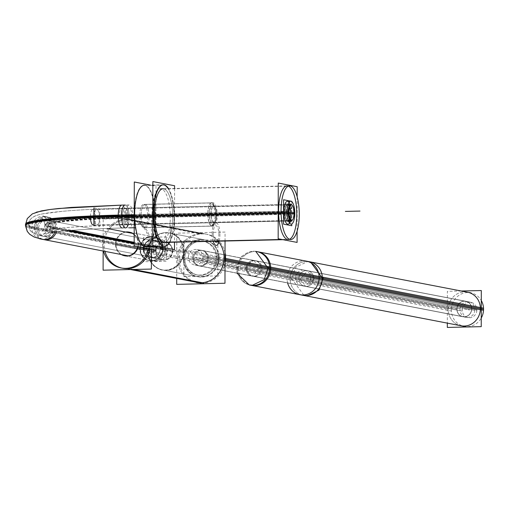 <?xml version="1.0" encoding="UTF-8"?>
<svg xmlns="http://www.w3.org/2000/svg" width="509" height="509" viewBox="0 0 509 509"><rect width="100%" height="100%" fill="white"/><g stroke="black" fill="none" stroke-linecap="round" stroke-linejoin="round"><path stroke-width="0.38" stroke-dasharray="2.54 1.91" d="M200.845 282.826A24.667 23.153 -79.1 0 1 177.679 258.75A24.667 23.153 -79.1 0 1 200.928 233.606A24.667 23.153 -79.1 0 1 218.024 241.19A24.667 23.153 -79.1 0 0 205.553 233.994A24.667 23.153 -79.1 0 0 200.928 233.606A24.667 23.153 -79.1 0 0 177.8 256.281A24.667 23.153 -79.1 0 0 196.219 282.438M183.253 258.623A18.75 17.592 -79.1 0 0 197.339 276.622A18.75 17.592 -79.1 0 0 218.526 257.808A18.75 17.592 -79.1 0 0 204.433 239.809A18.75 17.592 -79.1 0 0 183.253 258.623A18.75 17.592 -79.1 0 0 200.851 276.915A18.75 17.592 -79.1 0 0 218.526 257.808A18.75 17.592 -79.1 0 0 200.921 239.51A18.75 17.592 -79.1 0 0 183.253 258.623L148.456 251.917A18.75 17.592 -79.1 0 0 162.549 269.916A18.75 17.592 -79.1 0 0 183.73 251.102A18.75 17.592 -79.1 0 0 169.643 233.103A18.75 17.592 -79.1 0 0 148.456 251.917A18.75 17.592 -79.1 0 0 166.061 270.209A18.75 17.592 -79.1 0 0 183.73 251.102L172.519 250.943A8.882 8.335 -79.1 0 0 165.845 242.418A8.882 8.335 -79.1 0 0 155.811 251.331A8.882 8.335 -79.1 0 0 162.479 259.857A8.882 8.335 -79.1 0 0 172.519 250.943A8.882 8.335 -79.1 0 0 164.178 242.278A8.882 8.335 -79.1 0 0 155.811 251.331A8.882 8.335 -79.1 0 0 164.146 259.997A8.882 8.335 -79.1 0 0 172.519 250.943L160.348 248.596A8.882 8.335 -79.1 0 0 153.673 240.07A8.882 8.335 -79.1 0 0 143.64 248.984A8.882 8.335 -79.1 0 0 150.314 257.509A8.882 8.335 -79.1 0 0 160.348 248.596A8.882 8.335 -79.1 0 0 152.006 239.93A8.882 8.335 -79.1 0 0 143.64 248.984L140.051 248.933A12.038 11.3 -79.1 0 0 149.099 260.493A12.038 11.3 -79.1 0 0 162.702 248.411A12.038 11.3 -79.1 0 0 153.654 236.85A12.038 11.3 -79.1 0 0 140.051 248.933A12.038 11.3 -79.1 0 0 151.351 260.678A12.038 11.3 -79.1 0 0 162.702 248.411A12.038 11.3 -79.1 0 0 151.396 236.66A12.038 11.3 -79.1 0 0 140.051 248.933L115.963 244.288A12.038 11.3 -79.1 0 0 121.683 254.608A12.038 11.3 -79.1 0 1 115.963 244.288A12.038 11.3 -79.1 0 1 126.016 232.129A12.038 11.3 -79.1 0 0 115.963 244.288M127.333 219.417A24.667 23.153 -79.1 0 0 109.728 228.376A24.667 23.153 -79.1 0 1 127.333 219.417A24.667 23.153 -79.1 0 1 131.958 219.805A24.667 23.153 -79.1 0 1 149.92 248.907A24.667 23.153 -79.1 0 0 127.333 219.417L200.928 233.606M109.314 228.91A24.667 23.153 -79.1 0 0 104.981 251.389A24.667 23.153 -79.1 0 1 109.314 228.91M121.886 268.097A24.667 23.153 -79.1 0 0 122.618 268.249L121.148 267.969M138.613 243.766A12.038 11.3 -79.1 0 1 138.276 246.661A12.038 11.3 -79.1 0 0 138.613 243.766A12.038 11.3 -79.1 0 0 134.198 234.344A12.038 11.3 -79.1 0 1 138.613 243.766L162.702 248.411L160.348 248.596A8.882 8.335 -79.1 0 1 151.975 257.649A8.882 8.335 -79.1 0 1 143.64 248.984L155.811 251.331L148.456 251.917A18.75 17.592 -79.1 0 1 166.125 232.804A18.75 17.592 -79.1 0 1 183.73 251.102L218.526 257.808M153.654 236.85L129.566 232.206A12.038 11.3 -79.1 0 0 129.324 232.168M124.769 255.798A12.038 11.3 -79.1 0 0 125.01 255.849L149.099 260.493M290.664 201.22L287.42 201.297A11.446 3.875 -91.3 0 1 291.562 213.487A11.446 3.875 -91.3 0 1 290.989 219.309A11.446 3.875 -91.3 0 0 291.562 213.487L129.21 217.235A11.446 3.875 -91.3 0 1 128.185 224.711M289.545 223.088A11.446 3.875 -91.3 0 1 287.948 224.183L291.193 224.106M288.603 220.715A8.29 2.806 -91.3 0 1 284.868 212.196A8.29 2.806 -91.3 0 1 287.49 204.453A8.29 2.806 -91.3 0 1 290.493 213.284A8.29 2.806 -91.3 0 1 287.871 221.027A8.29 2.806 -91.3 0 1 284.868 212.196A8.29 2.806 -91.3 0 1 288.018 204.586M165.59 249.086A11.446 10.74 100.9 0 1 152.655 260.576A11.446 10.74 100.9 0 1 144.053 249.582A11.446 10.74 100.9 0 1 156.988 238.097A11.446 10.74 100.9 0 1 165.59 249.086A11.446 10.74 100.9 0 1 154.8 260.754A11.446 10.74 100.9 0 1 144.053 249.582A11.446 10.74 100.9 0 1 154.838 237.919A11.446 10.74 100.9 0 1 165.59 249.086L134.185 243.035M147.025 249.518A8.29 7.781 -79.1 0 0 153.254 257.471A8.29 7.781 -79.1 0 0 162.619 249.156A8.29 7.781 -79.1 0 0 156.39 241.196A8.29 7.781 -79.1 0 0 147.025 249.518A8.29 7.781 -79.1 0 0 154.806 257.605A8.29 7.781 -79.1 0 0 162.619 249.156A8.29 7.781 -79.1 0 0 154.831 241.069A8.29 7.781 -79.1 0 0 147.025 249.518L37.023 228.312A8.29 7.781 -79.1 0 0 44.805 236.405A8.29 7.781 -79.1 0 0 52.618 227.956A8.29 7.781 -79.1 0 0 44.837 219.863A8.29 7.781 -79.1 0 0 37.023 228.312A8.29 7.781 -79.1 0 0 43.252 236.271A8.29 7.781 -79.1 0 0 52.618 227.956L162.619 249.156M145.809 246.808A30.782 10.415 88.7 0 0 155.538 216.917A30.782 10.415 88.7 0 0 145.154 185.314A30.782 10.415 -91.3 0 0 144.391 185.251M145.37 227.669A11.643 3.938 88.7 0 0 149.048 216.363A11.643 3.938 88.7 0 0 145.122 204.414A11.643 3.938 -91.3 0 0 141.152 215.269A11.643 3.938 -91.3 0 0 145.084 227.644L211.916 226.104A11.643 3.938 88.7 0 0 212.202 226.13L145.37 227.669A11.643 3.938 88.7 0 1 145.084 227.644A11.643 3.938 -91.3 0 1 141.158 215.695A11.643 3.938 -91.3 0 1 144.836 204.389A11.643 3.938 -91.3 0 1 145.122 204.414L211.954 202.875L213.844 206.177L287.693 204.472A8.29 2.806 -91.3 0 0 287.49 204.453A8.29 2.806 -91.3 0 0 284.875 212.501A8.29 2.806 -91.3 0 0 287.668 221.008A8.29 2.806 88.7 0 0 287.871 221.027A8.29 2.806 88.7 0 0 290.493 212.978A8.29 2.806 88.7 0 0 287.693 204.472A8.29 2.806 -91.3 0 0 284.868 212.196A8.29 2.806 -91.3 0 0 287.668 221.008A8.29 2.806 88.7 0 0 290.493 213.284A8.29 2.806 88.7 0 0 287.693 204.472M163.325 184.818L162.956 184.824A30.782 10.415 -91.3 0 1 163.141 184.824M169.389 242.316A30.782 10.415 88.7 0 0 174.078 215.358A30.782 10.415 88.7 0 0 168.148 188.654A30.782 10.415 88.7 0 1 174.078 215.358A30.782 10.415 88.7 0 1 169.389 242.316M163.045 188.769A26.837 9.079 -91.3 0 1 163.713 188.826A26.837 9.079 88.7 0 1 172.761 216.376A26.837 9.079 88.7 0 1 164.286 242.43M289.545 185.849L287.063 185.906A26.837 9.079 -91.3 0 1 287.725 185.963L163.713 188.826A26.837 9.079 88.7 0 1 172.767 217.356A26.837 9.079 88.7 0 1 163.618 242.373L161.143 242.43L163.618 242.373M290.779 239.51L288.298 239.567A26.837 9.079 88.7 0 0 289.532 239.287A26.837 9.079 88.7 0 1 287.636 239.516L282.673 239.631M288.31 186.129A26.837 9.079 88.7 0 0 287.725 185.963A26.837 9.079 88.7 0 1 288.31 186.129M287.668 221.008L213.818 222.713A8.29 2.806 88.7 0 0 216.643 214.983A8.29 2.806 88.7 0 0 213.844 206.177A8.29 2.806 -91.3 0 0 211.025 213.901A8.29 2.806 -91.3 0 0 213.818 222.713A8.29 2.806 -91.3 0 1 211.025 214.206A8.29 2.806 -91.3 0 1 213.64 206.158A8.29 2.806 -91.3 0 1 213.844 206.177A8.29 2.806 88.7 0 1 215.358 207.767L214.079 205.108A11.643 3.938 88.7 0 0 211.954 202.875A11.643 3.938 -91.3 0 0 211.668 202.849A11.643 3.938 -91.3 0 0 207.99 214.149A11.643 3.938 -91.3 0 0 211.916 226.104L213.818 222.713A8.29 2.806 88.7 0 0 214.022 222.732A8.29 2.806 88.7 0 0 215.663 221.046A8.29 2.806 88.7 0 0 215.358 207.767M212.202 226.13A11.643 3.938 88.7 0 0 214.505 223.756A11.643 3.938 88.7 0 0 214.079 205.108M216.968 257.847A17.09 16.04 100.9 0 1 197.651 275A17.09 16.04 100.9 0 1 184.805 258.585A17.09 16.04 100.9 0 1 204.122 241.431A17.09 16.04 100.9 0 1 216.968 257.847A17.09 16.04 100.9 0 1 200.858 275.267A17.09 16.04 100.9 0 1 184.805 258.585A17.09 16.04 100.9 0 1 200.915 241.164A17.09 16.04 100.9 0 1 216.968 257.847L225.519 259.495M208.194 258.044A7.769 7.291 100.9 0 1 199.413 265.844A7.769 7.291 100.9 0 1 193.579 258.381A7.769 7.291 100.9 0 1 202.359 250.587A7.769 7.291 100.9 0 1 208.194 258.044A7.769 7.291 100.9 0 1 200.87 265.965A7.769 7.291 100.9 0 1 193.579 258.381A7.769 7.291 100.9 0 1 200.902 250.466A7.769 7.291 100.9 0 1 208.194 258.044L471.62 308.823A7.769 7.291 100.9 0 1 462.84 316.617A7.769 7.291 100.9 0 1 456.999 309.16A7.769 7.291 100.9 0 1 465.78 301.36A7.769 7.291 100.9 0 1 471.62 308.823A7.769 7.291 100.9 0 1 464.297 316.738A7.769 7.291 100.9 0 1 456.999 309.16A7.769 7.291 100.9 0 1 464.323 301.239A7.769 7.291 100.9 0 1 471.62 308.823M461.071 325.773A17.09 16.04 100.9 0 1 448.232 309.357A17.09 16.04 100.9 0 1 467.542 292.204M456.885 309.16A7.896 7.406 100.9 0 1 465.805 301.239A7.896 7.406 100.9 0 1 471.735 308.817A7.896 7.406 100.9 0 1 462.815 316.738A7.896 7.406 100.9 0 1 456.885 309.16A7.896 7.406 100.9 0 1 464.323 301.112A7.896 7.406 100.9 0 1 471.735 308.817A7.896 7.406 100.9 0 1 464.297 316.865A7.896 7.406 100.9 0 1 456.885 309.16A7.896 7.406 100.9 0 1 464.323 301.112A7.896 7.406 100.9 0 1 471.735 308.817A7.896 7.406 100.9 0 1 464.297 316.865A7.896 7.406 100.9 0 1 456.885 309.16A7.896 7.406 100.9 0 1 464.323 301.112A7.896 7.406 100.9 0 1 471.735 308.817A7.896 7.406 100.9 0 1 464.297 316.865A7.896 7.406 100.9 0 1 456.885 309.16L298.828 278.697A7.896 7.406 100.9 0 1 306.272 270.648A7.896 7.406 100.9 0 1 313.684 278.353A7.896 7.406 100.9 0 1 306.24 286.402A7.896 7.406 100.9 0 1 298.828 278.697A7.896 7.406 100.9 0 1 306.272 270.648A7.896 7.406 100.9 0 1 313.684 278.353L471.735 308.817L313.684 278.353A7.896 7.406 100.9 0 1 306.24 286.402A7.896 7.406 100.9 0 1 298.828 278.697L456.885 309.16M208.315 258.044A7.896 7.406 -79.1 0 0 202.378 250.466A7.896 7.406 -79.1 0 0 193.458 258.387A7.896 7.406 -79.1 0 0 199.394 265.965A7.896 7.406 -79.1 0 0 208.315 258.044A7.896 7.406 -79.1 0 0 200.902 250.339A7.896 7.406 -79.1 0 0 193.458 258.387L246.146 268.542A7.896 7.406 100.9 0 1 253.584 260.493A7.896 7.406 100.9 0 1 260.996 268.198A7.896 7.406 100.9 0 1 253.558 276.247A7.896 7.406 100.9 0 1 246.146 268.542L298.828 278.697A7.896 7.406 100.9 0 1 306.272 270.648A7.896 7.406 100.9 0 1 313.684 278.353A7.896 7.406 100.9 0 1 306.24 286.402A7.896 7.406 100.9 0 1 298.828 278.697A7.896 7.406 100.9 0 1 307.748 270.775A7.896 7.406 100.9 0 1 313.684 278.353A7.896 7.406 100.9 0 1 304.764 286.274A7.896 7.406 100.9 0 1 298.828 278.697L246.146 268.542A7.896 7.406 100.9 0 1 253.584 260.493A7.896 7.406 100.9 0 1 260.996 268.198L313.684 278.353L260.996 268.198A7.896 7.406 100.9 0 1 253.558 276.247A7.896 7.406 100.9 0 1 246.146 268.542A7.896 7.406 100.9 0 1 253.584 260.493A7.896 7.406 100.9 0 1 260.996 268.198A7.896 7.406 100.9 0 1 253.558 276.247A7.896 7.406 100.9 0 1 246.146 268.542A7.896 7.406 100.9 0 1 255.066 260.621A7.896 7.406 100.9 0 1 260.996 268.198A7.896 7.406 100.9 0 1 252.076 276.12A7.896 7.406 100.9 0 1 246.146 268.542L193.458 258.387A7.896 7.406 -79.1 0 0 200.87 266.092A7.896 7.406 -79.1 0 0 208.315 258.044L260.996 268.198L208.315 258.044A7.896 7.406 -79.1 0 0 200.902 250.339A7.896 7.406 -79.1 0 0 193.458 258.387A7.896 7.406 -79.1 0 0 200.87 266.092A7.896 7.406 -79.1 0 0 208.315 258.044A7.896 7.406 -79.1 0 0 200.902 250.339A7.896 7.406 -79.1 0 0 193.458 258.387A7.896 7.406 -79.1 0 0 200.87 266.092A7.896 7.406 -79.1 0 0 208.315 258.044M94.229 216.637A7.769 2.628 88.7 0 0 97.041 224.908A7.769 2.628 88.7 0 0 99.497 217.648A7.769 2.628 88.7 0 0 96.685 209.377A7.769 2.628 88.7 0 0 94.229 216.637A7.769 2.628 88.7 0 0 96.85 224.895A7.769 2.628 88.7 0 0 99.497 217.648A7.769 2.628 88.7 0 0 96.875 209.39A7.769 2.628 88.7 0 0 94.229 216.637L285.046 212.234A7.769 2.628 -91.3 0 1 287.502 204.974A7.769 2.628 -91.3 0 1 289.468 207.354M289.71 218.037A7.769 2.628 -91.3 0 1 287.859 220.505A7.769 2.628 -91.3 0 1 285.046 212.234A7.769 2.628 -91.3 0 1 289.01 206.279M225.048 241.031L225.067 232.066L176.795 233.179L176.718 278.678M133.485 269.477L127.231 268.268M203.772 283.023A24.667 23.153 100.9 0 1 197.689 282.718A24.667 23.153 100.9 0 1 179.359 255.798A24.667 23.153 100.9 0 1 203.861 233.905L127.314 219.15A24.667 23.153 100.9 0 0 107.991 228.439M103.512 251.102A24.667 23.153 100.9 0 1 107.844 228.624M225.029 252.674A24.667 23.153 100.9 0 0 207.029 234.28A24.667 23.153 100.9 0 0 200.947 233.975L124.4 219.22A24.667 23.153 100.9 0 1 130.482 219.525A24.667 23.153 100.9 0 1 148.443 248.627M225.01 263.274A24.667 23.153 100.9 0 1 200.858 283.093M130.571 269.547L124.317 268.338M151.408 249.194L151.466 217.877L103.2 218.991L103.142 251.032M121.206 254.513A12.038 11.3 100.9 0 1 115.505 243.442L140.554 248.271A12.038 11.3 100.9 0 0 149.576 260.583A12.038 11.3 100.9 0 0 163.16 247.749L138.111 242.92A12.038 11.3 100.9 0 1 137.793 246.572M160.157 248.074L162.855 247.628A12.273 11.522 100.9 0 1 151.307 260.907A12.273 11.522 100.9 0 1 139.803 248.157L143.926 248.443A8.64 8.112 100.9 0 0 152.026 257.42A8.64 8.112 100.9 0 0 160.157 248.074M162.727 259.902A8.882 8.335 100.9 0 0 172.742 250.434L160.087 247.998A8.882 8.335 100.9 0 1 150.066 257.465A8.882 8.335 100.9 0 1 143.411 248.379L156.072 250.822A8.882 8.335 100.9 0 0 162.727 259.902L150.066 257.465M166.087 242.462A8.882 8.335 100.9 0 0 156.066 251.93L143.411 249.493A8.882 8.335 100.9 0 1 153.432 240.025A8.882 8.335 100.9 0 1 160.087 249.105L172.742 251.548A8.882 8.335 100.9 0 0 166.087 242.462L153.432 240.025M143.92 249.531L139.803 249.696A12.273 11.522 100.9 0 1 151.351 236.418A12.273 11.522 100.9 0 1 162.848 249.168L160.15 249.156A8.64 8.112 100.9 0 0 152.051 240.178A8.64 8.112 100.9 0 0 143.92 249.531M134.198 234.655A12.038 11.3 100.9 0 1 138.104 244.428L163.16 249.257A12.038 11.3 100.9 0 0 154.132 236.946A12.038 11.3 100.9 0 0 140.554 249.779L115.498 244.95A12.038 11.3 100.9 0 1 125.532 232.034M172.233 251.484L183.965 252.299A18.986 17.815 -79.1 0 0 166.176 232.581A18.986 17.815 -79.1 0 0 148.316 253.119L156.002 251.853A8.64 8.112 -79.1 0 1 164.133 242.507A8.64 8.112 -79.1 0 1 172.233 251.484M205.133 239.943A18.75 17.592 100.9 0 0 183.978 259.927L147.795 252.954A18.75 17.592 100.9 0 1 168.943 232.969A18.75 17.592 100.9 0 1 182.998 252.146L219.182 259.119A18.75 17.592 100.9 0 0 205.133 239.943L168.943 232.969M198.033 276.756A18.75 17.592 100.9 0 0 219.188 256.771L183.005 249.792A18.75 17.592 100.9 0 1 161.849 269.783A18.75 17.592 100.9 0 1 147.801 250.606L183.984 257.579A18.75 17.592 100.9 0 0 198.033 276.756L161.849 269.783M156.002 250.772L148.316 250.74A18.986 17.815 -79.1 0 0 166.106 270.457A18.986 17.815 -79.1 0 0 183.965 249.919L172.233 250.396A8.64 8.112 -79.1 0 1 164.102 259.749A8.64 8.112 -79.1 0 1 156.002 250.772M287.057 211.184L134.293 214.709M294.8 212.679L125.952 216.573A11.446 3.875 88.7 0 1 122.345 228L125.589 227.93C91.785 228.764 67.143 230.24 51.676 232.365L43.068 234.07C44.55 234.776 46.306 231.76 48.342 225.016C46.561 218.736 44.817 215.714 43.1 215.943L46.453 218.915L48.317 225.71A122.376 8.424 0.1 0 1 132.836 217.884A11.446 3.531 88.8 0 0 129.063 204.955A11.446 3.531 88.8 0 0 125.768 216.376M291.835 201.717L291.791 223.954M294.8 214.143L125.952 218.043A11.446 3.875 88.7 0 0 121.816 205.121M287.057 212.654L134.312 216.179M48.317 225.71A122.376 8.424 0.1 0 0 56.925 228.872A11.446 10.613 -80 0 0 48.285 217.133A11.446 10.613 -80 0 0 35.687 229.413A145.218 9.995 0.1 0 1 25.475 225.761M36.425 212.158L32.506 213.774L27.276 218.596L25.475 224.195A145.218 9.995 0.1 0 0 35.694 227.943A11.446 10.613 -80 0 0 44.328 239.682L41.019 239.039M56.397 231.76A11.446 10.613 -80 0 0 56.925 227.402A122.376 8.424 0.1 0 1 48.323 224.316A122.376 8.424 0.1 0 1 132.836 216.42A11.446 3.531 88.8 0 1 129.642 227.835M125.774 214.913A11.446 3.531 88.8 0 0 129.54 227.841C93.872 228.636 67.92 230.144 51.695 232.365L43.068 234.07C44.907 234.394 46.663 231.143 48.323 224.316M39.225 238.632A11.446 10.74 -79.1 0 1 31.876 227.224L146.274 249.27A11.446 10.74 -79.1 0 0 154.851 260.996A11.446 10.74 -79.1 0 0 167.766 248.78L134.185 242.303M40.453 238.95A11.446 10.74 -79.1 0 0 53.369 226.728L71.992 230.316M134.185 243.773L167.766 250.243A11.446 10.74 -79.1 0 0 159.183 238.524A11.446 10.74 -79.1 0 0 146.274 250.74L31.876 228.694A11.446 10.74 -79.1 0 1 44.786 216.471A11.446 10.74 -79.1 0 1 53.362 228.197L66.603 230.749M143.379 237.448L143.341 261.753L166.258 261.225L166.303 236.92L143.379 237.448M44.188 219.57A8.29 7.781 -79.1 0 1 50.385 228.261L164.782 250.313A8.29 7.781 -79.1 0 0 158.585 241.622A8.29 7.781 -79.1 0 0 149.252 250.67L34.854 228.624A8.29 7.781 -79.1 0 1 44.188 219.57L158.585 241.622M290.474 212.31A8.29 2.806 -91.3 0 1 290.493 213.284L128.134 217.025A125.507 8.64 -179.9 0 0 52.618 227.956A8.29 7.781 -79.1 0 0 46.389 219.996L41.846 218.838C42.794 218.157 43.901 220.442 45.155 225.691A125.538 8.64 0.1 0 0 53.979 228.942A8.29 7.686 -80 0 0 47.738 220.244A8.29 7.686 -80 0 0 38.633 229.336A142.049 9.779 0.1 0 1 28.644 225.773A142.049 9.779 0.1 0 1 126.747 216.586A8.29 2.558 88.8 0 1 129.133 208.111C101.921 208.69 79.633 209.759 62.263 211.318L42.292 213.939C32.455 215.835 27.9 219.78 28.644 225.773M45.155 225.691A125.538 8.64 0.1 0 1 131.856 217.68A8.29 2.558 88.8 0 0 129.133 208.111M291.873 205.044A8.29 2.806 88.7 0 1 293.725 213.939L124.877 217.833A8.29 2.806 88.7 0 0 121.886 208.276A8.29 2.806 88.7 0 0 119.278 216.758L288.126 212.857M288.132 211.388L119.284 215.288A8.29 2.806 88.7 0 0 122.268 224.844A8.29 2.806 88.7 0 0 124.883 216.363L293.731 212.469A8.29 2.806 88.7 0 1 292.223 220.232M44.875 236.57C29.866 233.243 29.013 230.723 28.644 224.189A142.049 9.779 0.1 0 0 38.633 227.867A8.29 7.686 -80 0 0 44.875 236.57A8.29 7.686 -80 0 0 53.986 227.478A125.538 8.64 0.1 0 1 45.155 224.329A125.538 8.64 0.1 0 1 131.856 216.21A8.29 2.558 88.8 0 1 129.477 224.685C101.03 225.296 78.303 226.422 61.296 228.064C41.795 230.163 43.914 230.787 41.821 231.169C50.766 228.242 78.666 226.111 125.519 224.774A8.29 2.806 88.7 0 0 128.134 217.025A8.29 2.806 88.7 0 0 125.341 208.219A8.29 2.806 88.7 0 0 122.516 215.943A8.29 2.806 88.7 0 0 125.309 224.755A8.29 2.806 88.7 0 0 128.134 217.025A8.29 2.806 88.7 0 0 125.138 208.2A8.29 2.806 88.7 0 0 122.516 215.943A142.081 9.779 -179.9 0 0 37.023 228.312A8.29 7.781 -79.1 0 1 46.389 219.996L156.39 241.196M28.644 224.189A142.049 9.779 0.1 0 1 126.747 215.122A8.29 2.558 88.8 0 0 129.477 224.685M41.051 235.845A8.29 7.781 -79.1 0 1 34.854 227.154L149.252 249.206A8.29 7.781 -79.1 0 0 155.449 257.898A8.29 7.781 -79.1 0 0 164.789 248.844L50.391 226.798A8.29 7.781 -79.1 0 1 41.051 235.845L155.449 257.898M155.919 246.572L156.021 186.186L150.467 185.111M164.744 185.066L145.44 185.511A30.782 10.415 88.7 0 0 144.022 185.263A30.782 10.415 88.7 0 0 134.312 216.115A30.782 10.415 88.7 0 0 145.332 246.814M163.332 246.114L156.982 246.261M169.758 242.303A30.782 10.415 88.7 0 0 174.453 215.352A30.782 10.415 88.7 0 0 168.524 188.642M163.434 184.812L144.13 185.257A30.782 10.415 88.7 0 1 155.15 215.956A30.782 10.415 88.7 0 1 145.44 246.814A30.782 10.415 88.7 0 1 144.022 246.56M174.587 188.502L174.492 242.195M290.779 186.071L161.805 189.049A26.837 9.079 88.7 0 0 160.57 188.826A26.837 9.079 88.7 0 0 152.102 215.727A26.837 9.079 88.7 0 0 161.709 242.488L164.191 242.43M290.684 239.516L282.998 239.688M289.545 239.294L281.852 239.472M163.052 242.214L160.57 242.271A26.837 9.079 88.7 0 0 161.805 242.488A26.837 9.079 88.7 0 0 170.267 215.587A26.837 9.079 88.7 0 0 160.659 188.826L289.634 185.849M297.173 196.868L297.116 231.188M212.164 206.19L288.966 204.421A8.29 2.806 88.7 0 1 289.347 204.484L212.546 206.26A8.29 2.806 88.7 0 0 212.164 206.19A8.29 2.806 88.7 0 0 209.549 214.499A8.29 2.806 88.7 0 0 212.52 222.764L289.322 220.989A8.29 2.806 88.7 0 0 291.962 212.686A8.29 2.806 88.7 0 0 288.997 204.421L212.196 206.19A8.29 2.806 88.7 0 1 215.161 214.454A8.29 2.806 88.7 0 1 212.546 222.764A8.29 2.806 88.7 0 1 212.164 222.694L288.966 220.925M287.852 205.146A8.29 2.806 88.7 0 0 286.357 212.768A8.29 2.806 88.7 0 0 288.202 220.314M215.428 207.907A8.106 2.742 88.7 0 1 215.727 220.9A8.106 2.742 88.7 0 1 213.748 222.478L211.559 226.212A11.822 4.002 88.7 0 0 214.448 223.903A11.822 4.002 88.7 0 0 214.009 204.962A11.822 4.002 88.7 0 0 211.604 202.671L213.774 206.336A8.106 2.742 88.7 0 1 215.428 207.907L214.009 204.962M214.124 206.399L212.107 202.767A11.822 4.002 88.7 0 0 207.825 213.716A11.822 4.002 88.7 0 0 212.068 226.308L214.092 222.548A8.106 2.742 88.7 0 1 211.184 213.914A8.106 2.742 88.7 0 1 214.124 206.399M213.004 202.817A11.643 3.938 88.7 0 1 213.538 202.913L144.034 204.516A11.643 3.938 88.7 0 0 143.5 204.421A11.643 3.938 88.7 0 0 139.829 216.09A11.643 3.938 88.7 0 0 143.996 227.701L213.5 226.098A11.643 3.938 88.7 0 1 209.333 214.486A11.643 3.938 88.7 0 1 213.004 202.817L143.5 204.421M213.538 226.098A11.643 3.938 88.7 0 1 213.004 226.002L143.5 227.606A11.643 3.938 88.7 0 0 144.034 227.701A11.643 3.938 88.7 0 0 147.705 216.032A11.643 3.938 88.7 0 0 143.538 204.421L213.042 202.817A11.643 3.938 88.7 0 1 217.209 214.423A11.643 3.938 88.7 0 1 213.538 226.098L144.034 227.701M183.959 240.553L183.895 276.661L217.814 275.878L217.877 239.771L183.959 240.553M225.557 258.438L215.886 256.568A17.09 16.04 -79.1 0 1 196.601 274.796A17.09 16.04 -79.1 0 1 183.787 257.312L238.581 267.874A17.09 16.04 -79.1 0 0 251.389 285.358M257.859 251.79A17.09 16.04 -79.1 0 0 238.575 270.012L183.781 259.45A17.09 16.04 -79.1 0 1 203.066 241.228A17.09 16.04 -79.1 0 1 215.88 258.712L225.43 260.551M255.753 251.382L252.547 251.115L240.814 256.765L236.469 269.605L291.263 280.166L295.608 267.327L307.341 261.677L310.547 261.944M237.054 273.225L236.469 267.467L291.263 278.029L304.077 295.513M287.63 282.972A17.09 16.04 -79.1 0 1 287.051 277.214L451.426 308.899A17.09 16.04 -79.1 0 0 464.233 326.384A17.09 16.04 -79.1 0 0 481.253 318.036M306.329 261.13A17.09 16.04 -79.1 0 0 287.044 279.358L451.419 311.037A17.09 16.04 -79.1 0 1 470.704 292.815A17.09 16.04 -79.1 0 1 481.285 300.52M461.313 291.008L447.379 291.326L447.328 323.12M194.145 264.826A7.769 7.291 -79.1 0 1 188.362 256.434L462.325 309.243A7.769 7.291 -79.1 0 0 468.108 317.635A7.769 7.291 -79.1 0 0 476.838 308.906L202.875 256.103A7.769 7.291 -79.1 0 1 194.145 264.826L468.108 317.635M197.091 249.569A7.769 7.291 -79.1 0 1 202.875 257.961L476.831 310.764A7.769 7.291 -79.1 0 0 471.048 302.378A7.769 7.291 -79.1 0 0 462.318 311.101L188.362 258.298A7.769 7.291 -79.1 0 1 197.091 249.569L471.048 302.378M304.586 270.164A7.896 7.406 -79.1 0 1 310.465 278.678L474.84 310.356A7.896 7.406 -79.1 0 0 468.967 301.85A7.896 7.406 -79.1 0 0 460.091 310.7L295.716 279.015A7.896 7.406 -79.1 0 1 304.586 270.164L468.967 301.85M254.01 260.417L252.534 260.29L245.141 269.267L299.935 279.829L307.321 270.852L308.804 270.979L314.683 279.486L259.889 268.924L254.01 260.417L308.804 270.979M201.329 250.263A7.896 7.406 -79.1 0 1 207.208 258.769L261.995 269.331A7.896 7.406 -79.1 0 0 256.116 260.824A7.896 7.406 -79.1 0 0 247.247 269.675L192.459 259.113A7.896 7.406 -79.1 0 1 201.329 250.263L256.116 260.824M198.338 265.762A7.896 7.406 -79.1 0 1 192.459 257.255L247.253 267.81A7.896 7.406 -79.1 0 0 253.132 276.323A7.896 7.406 -79.1 0 0 262.001 267.473L207.208 256.911A7.896 7.406 -79.1 0 1 198.338 265.762L253.132 276.323M251.026 275.916L252.502 276.043L259.895 267.066L314.683 277.628L307.296 286.605L305.814 286.478L299.935 277.971L245.147 267.41L251.026 275.916L305.814 286.478M301.602 285.664A7.896 7.406 -79.1 0 1 295.723 277.157L460.098 308.836A7.896 7.406 -79.1 0 0 465.977 317.349A7.896 7.406 -79.1 0 0 474.846 308.499L310.471 276.813A7.896 7.406 -79.1 0 1 301.602 285.664L465.977 317.349M93.93 207.895L99.828 209.027L99.796 226.39L93.898 225.252M291.676 220.416L93.223 224.997A7.769 2.628 -91.3 0 0 95.66 216.809L294.113 212.228M90.43 215.797L288.883 211.216M288.164 204.147L284.747 203.492L284.716 220.849L288.698 221.619M289.506 204.408L290.645 204.624L290.62 220.963M294.113 214.085L95.66 218.66A7.769 2.628 -91.3 0 0 92.867 209.46A7.769 2.628 -91.3 0 0 90.43 217.655L288.883 213.074M131.806 269.516L127.244 268.637M200.89 258.216L195.621 257.198L200.89 258.216M202.404 233.892L125.857 219.137L202.404 233.892M204.567 258.922L199.299 257.91L204.567 258.922M163.179 248.5L138.13 243.677L163.179 248.5M153.731 249.124L148.463 248.112L153.731 249.124M152.051 240.178L151.351 236.418L152.051 240.178M172.761 250.988L160.106 248.551L172.761 250.988M162.422 250.803L167.69 251.815L162.422 250.803M164.133 242.507L166.176 232.581L164.133 242.507M219.22 257.942L183.036 250.969L219.22 257.942M290.677 206.024A11.446 3.875 -91.3 0 1 291.562 213.487M283.799 211.992L134.3 215.441M118.196 215.816A145.243 9.995 -179.9 0 1 121.447 215.74A11.446 3.875 -91.3 0 1 125.348 205.07A11.446 3.875 -91.3 0 1 129.21 217.235A122.351 8.424 -179.9 0 0 55.589 227.886A11.446 10.74 100.9 0 1 54.883 231.945A11.446 10.74 100.9 0 0 55.589 227.886L69.288 230.526M25.45 224.972L25.45 224.978A145.243 9.995 -179.9 0 0 34.052 228.382A11.446 10.74 100.9 0 1 44.843 216.713A11.446 10.74 100.9 0 1 55.589 227.886A11.446 10.74 100.9 0 0 46.987 216.898L48.285 217.133M42.641 239.37A11.446 10.74 100.9 0 1 34.052 228.382L144.053 249.582M290.493 213.284A8.29 2.806 -91.3 0 1 290.474 214.168M284.868 212.196L122.516 215.943A8.29 2.806 88.7 0 0 125.519 224.774L214.022 222.732M294.806 213.411L125.958 217.311L294.806 213.411M170.693 225.226L170.661 240.732L170.693 225.226M212.183 233.962A11.446 3.875 -91.3 0 1 216.077 222.554A11.446 3.875 -91.3 0 1 219.926 235.457M219.933 233.987A11.446 3.875 -91.3 0 1 219.214 241.164M213.233 241.304A11.446 3.875 -91.3 0 1 212.183 232.492M44.824 228.134L50.092 229.152L44.824 228.134M50.416 227.529L164.814 249.582L50.416 227.529M213.258 234.165A8.29 2.806 -91.3 0 1 216.071 225.703A8.29 2.806 -91.3 0 1 218.851 235.247M293.738 213.207L124.89 217.101L293.738 213.207M218.857 233.777A8.29 2.806 -91.3 0 1 217.572 241.202M214.874 241.266A8.29 2.806 -91.3 0 1 213.258 232.702M145.046 246.738A30.782 10.415 88.7 0 0 155.538 218.043A30.782 10.415 88.7 0 0 145.154 185.314L163.72 184.888M163.612 246.311L157.917 246.445M211.916 226.104A11.643 3.938 88.7 0 0 215.886 215.25A11.643 3.938 88.7 0 0 211.954 202.875A11.643 3.938 -91.3 0 0 207.99 213.729A11.643 3.938 -91.3 0 0 211.916 226.104M145.084 227.644A11.643 3.938 88.7 0 0 149.048 216.789A11.643 3.938 88.7 0 0 145.122 204.414M294.813 212.577L280.192 212.915L294.813 212.577M289.144 220.976L212.342 222.745L289.144 220.976M218.52 214.334L203.899 214.671L218.52 214.334M213.92 222.528L211.814 226.282L213.92 222.528M213.252 226.072L143.748 227.676L213.252 226.072M184.805 258.585L237.493 268.739A17.09 16.04 100.9 0 1 253.603 251.319A17.09 16.04 100.9 0 1 269.649 268.001A17.09 16.04 100.9 0 1 253.539 285.422A17.09 16.04 100.9 0 1 237.493 268.739L290.175 278.894A17.09 16.04 100.9 0 1 306.284 261.473A17.09 16.04 100.9 0 1 322.337 278.156A17.09 16.04 100.9 0 1 306.227 295.576A17.09 16.04 100.9 0 1 290.175 278.894L448.232 309.357A17.09 16.04 100.9 0 1 464.342 291.937A17.09 16.04 100.9 0 1 480.388 308.619A17.09 16.04 100.9 0 1 464.278 326.04A17.09 16.04 100.9 0 1 448.232 309.357M456.999 309.16L193.579 258.381M306.259 278.525L311.527 279.543L306.259 278.525M464.31 308.988L469.578 310.006L464.31 308.988M202.926 257.032L476.888 309.835L202.926 257.032M310.522 277.742L474.897 309.427L310.522 277.742M207.258 257.84L262.052 268.402L207.258 257.84M289.303 219.131A7.769 2.628 -91.3 0 1 286.522 219.494A7.769 2.628 -91.3 0 1 285.046 212.234M99.497 217.648L290.315 213.246M96.863 217.139L111.484 216.802L96.863 217.139M90.411 216.719L288.864 212.145L90.411 216.719M124.851 205.051L125.061 205.044A11.446 3.875 -91.3 0 1 129.21 217.235A11.446 3.875 -91.3 0 1 125.589 227.93M42.654 239.37A11.446 10.74 100.9 0 1 34.052 228.382A11.446 10.74 100.9 0 1 46.987 216.898L44.786 216.471M250.339 285.155A17.09 16.04 100.9 0 1 237.493 268.739A17.09 16.04 100.9 0 1 256.803 251.586M303.02 295.309A17.09 16.04 100.9 0 1 290.175 278.894A17.09 16.04 100.9 0 1 309.491 261.741M205.553 233.994L131.958 219.805M162.479 259.857L150.314 257.509M165.845 242.418L153.673 240.07M204.433 239.809L169.643 233.103M197.339 276.622L162.549 269.916M154.851 260.996L152.655 260.576M159.183 238.524L156.988 238.097M153.254 257.471L43.252 236.271C30.546 233.357 29.051 230.412 28.606 224.984C28.689 220.403 31.342 217.222 36.559 215.441C39.403 214.378 44.455 213.386 51.721 212.45L61.455 211.394C77.966 209.873 99.191 208.811 125.138 208.2L213.64 206.158M47.738 220.244L41.846 218.838C42.75 218.393 43.863 220.448 45.186 225.01C43.85 229.559 42.731 231.614 41.821 231.169C42.807 231.811 43.914 229.527 45.155 224.329M215.663 221.046L214.505 223.756M144.836 204.389L211.668 202.849M197.651 275L196.601 274.796M204.122 241.431L203.066 241.228M462.84 316.617L199.413 265.844M465.78 301.36L202.359 250.587M202.378 250.466L465.805 301.239M199.394 265.965L462.815 316.738M287.859 220.505L97.041 224.908M287.502 204.974L96.685 209.377M207.029 234.28L130.482 219.525M149.576 260.583L124.527 255.753M154.132 236.946L129.082 232.117M129.063 204.955L125.271 205.038M290.734 204.376L121.886 208.276M291.116 220.951L122.268 224.844M164.751 246.369L158.299 246.515M289.347 220.989L212.546 222.764M215.727 220.9L214.448 223.903M92.867 209.46L291.32 204.885"/><path stroke-width="0.76" d="M197.689 282.718L196.219 282.438A24.667 23.153 -79.1 0 0 200.845 282.826A24.667 23.153 -79.1 0 0 222.109 267.632A24.667 23.153 -79.1 0 0 218.024 241.19A24.667 23.153 -79.1 0 1 222.109 267.632A24.667 23.153 -79.1 0 1 200.845 282.826L131.806 269.516M109.728 228.376A24.667 23.153 -79.1 0 0 109.314 228.91A24.667 23.153 -79.1 0 1 109.728 228.376M122.618 268.249A24.667 23.153 -79.1 0 0 127.244 268.637A24.667 23.153 -79.1 0 1 104.981 251.389A24.667 23.153 -79.1 0 0 121.886 268.097M127.244 268.637A24.667 23.153 -79.1 0 0 149.92 248.907A24.667 23.153 -79.1 0 1 127.244 268.637M129.324 232.168A12.038 11.3 -79.1 0 0 126.016 232.129A12.038 11.3 -79.1 0 1 134.198 234.344A12.038 11.3 -79.1 0 0 129.566 232.206M125.01 255.849A12.038 11.3 -79.1 0 0 138.276 246.661A12.038 11.3 -79.1 0 1 121.683 254.608A12.038 11.3 -79.1 0 0 124.769 255.798M287.948 224.183A11.446 3.875 -91.3 0 1 283.799 211.992A11.446 3.875 -91.3 0 0 286.618 223.534A11.446 3.875 -91.3 0 0 290.989 219.309A11.446 3.875 -91.3 0 1 289.545 223.088M290.677 206.024A11.446 3.875 -91.3 0 0 286.382 201.742A11.446 3.875 -91.3 0 0 283.799 211.992A11.446 3.875 -91.3 0 1 287.42 201.297M157.917 246.445L145.046 246.738A30.782 10.415 88.7 0 0 145.809 246.808L145.332 246.814M145.154 185.314A30.782 10.415 -91.3 0 0 134.662 214.015A30.782 10.415 -91.3 0 0 145.046 246.738A30.782 10.415 -91.3 0 1 134.669 215.142A30.782 10.415 -91.3 0 1 144.391 185.251L144.022 185.263M164.375 246.375A30.782 10.415 88.7 0 1 163.612 246.311A30.782 10.415 -91.3 0 1 153.234 214.715A30.782 10.415 -91.3 0 1 162.956 184.824M163.141 184.824A30.782 10.415 -91.3 0 1 163.72 184.888A30.782 10.415 88.7 0 1 168.148 188.654A30.782 10.415 88.7 0 0 163.72 184.888A30.782 10.415 -91.3 0 0 153.228 213.589A30.782 10.415 -91.3 0 0 163.612 246.311A30.782 10.415 88.7 0 0 164.483 246.375M164.56 246.369A30.782 10.415 88.7 0 0 169.389 242.316A30.782 10.415 88.7 0 1 164.56 246.369M282.673 239.631L163.618 242.373A26.837 9.079 -91.3 0 1 154.571 214.83A26.837 9.079 -91.3 0 1 163.045 188.769L160.57 188.826M163.713 188.826A26.837 9.079 -91.3 0 0 154.564 213.844A26.837 9.079 -91.3 0 0 163.618 242.373A26.837 9.079 88.7 0 0 164.286 242.43L161.805 242.488M288.298 239.567A26.837 9.079 88.7 0 1 287.636 239.516A26.837 9.079 -91.3 0 1 278.588 211.967A26.837 9.079 -91.3 0 1 287.063 185.906M289.532 239.287A26.837 9.079 88.7 0 0 296.76 212.527A26.837 9.079 88.7 0 0 288.31 186.129A26.837 9.079 88.7 0 1 296.76 212.527A26.837 9.079 88.7 0 1 289.532 239.287M480.388 308.619A17.09 16.04 100.9 0 1 461.071 325.773L250.339 285.155A17.09 16.04 100.9 0 0 269.649 268.001L480.388 308.619A17.09 16.04 100.9 0 0 467.542 292.204L309.491 261.741A17.09 16.04 100.9 0 1 322.337 278.156A17.09 16.04 100.9 0 1 303.02 295.309M289.468 207.354A7.769 2.628 -91.3 0 1 290.315 213.246A7.769 2.628 -91.3 0 1 289.71 218.037M225.048 241.031L224.978 283.252L176.706 284.366L176.718 278.678M203.772 283.023L133.485 269.477M127.231 268.268A24.667 23.153 100.9 0 1 121.148 267.969A24.667 23.153 100.9 0 1 103.512 251.102M225.029 252.674A24.667 23.153 100.9 0 1 225.01 263.274M200.858 283.093L130.571 269.547M148.443 248.627A24.667 23.153 100.9 0 1 124.317 268.338M151.408 249.194L151.377 269.064L103.111 270.177L103.142 251.032M137.793 246.572A12.038 11.3 100.9 0 1 124.527 255.753A12.038 11.3 100.9 0 1 121.206 254.513M125.532 232.034A12.038 11.3 100.9 0 1 129.082 232.117A12.038 11.3 100.9 0 1 134.198 234.655M134.293 214.709L118.209 215.078A11.446 3.875 88.7 0 0 122.345 228M287.057 211.184A11.446 3.875 88.7 0 0 291.193 224.106A11.446 3.875 88.7 0 0 294.8 212.679M291.835 201.717L291.835 201.348L283.57 199.757L283.532 224.132L291.791 225.722L291.791 223.954M294.8 214.143A11.446 3.875 88.7 0 0 290.664 201.22A11.446 3.875 88.7 0 0 287.057 212.654M134.312 216.179L118.209 216.548A11.446 3.875 88.7 0 1 121.816 205.121L125.061 205.044A11.446 3.875 -91.3 0 0 121.447 215.74L134.3 215.441M25.475 225.761A145.218 9.995 0.1 0 1 25.475 225.754A145.218 9.995 0.1 0 1 125.768 216.376M44.328 239.682A11.446 10.613 -80 0 0 56.397 231.76M25.475 224.195A145.218 9.995 0.1 0 1 125.774 214.913M39.225 238.632A11.446 10.74 -79.1 0 0 40.453 238.95L128.077 255.836L42.654 239.37L34.128 237.003L29.751 234.318L27.257 231.372L25.475 225.748M71.992 230.316L134.185 242.303M66.603 230.749L134.185 243.773M291.873 205.044A8.29 2.806 88.7 0 0 290.734 204.376A8.29 2.806 88.7 0 0 288.126 212.857M288.132 211.388A8.29 2.806 88.7 0 0 291.116 220.951A8.29 2.806 88.7 0 0 292.223 220.232M150.467 185.111L134.293 181.993L134.179 245.872L155.913 250.065L155.919 246.572M164.744 185.066A30.782 10.415 88.7 0 0 163.325 184.818A30.782 10.415 88.7 0 0 153.623 215.67A30.782 10.415 88.7 0 0 164.642 246.369M156.982 246.261L144.022 246.56M163.332 246.114A30.782 10.415 88.7 0 0 164.751 246.369A30.782 10.415 88.7 0 0 169.758 242.303M168.524 188.642A30.782 10.415 88.7 0 0 163.434 184.812M174.587 188.502L174.587 185.753L152.859 181.567L152.745 245.446L174.479 249.633L174.492 242.195M290.779 186.071A26.837 9.079 88.7 0 0 289.545 185.849A26.837 9.079 88.7 0 0 281.076 212.749A26.837 9.079 88.7 0 0 290.684 239.516M282.998 239.688L164.191 242.43M281.852 239.472L163.052 242.214M289.545 239.294A26.837 9.079 88.7 0 0 290.779 239.51A26.837 9.079 88.7 0 0 299.241 212.609A26.837 9.079 88.7 0 0 289.634 185.849M297.173 196.868L297.192 186.72L278.264 183.068L278.168 238.759L297.097 242.411L297.116 231.188M288.966 204.421A8.29 2.806 88.7 0 0 287.852 205.146M288.202 220.314A8.29 2.806 88.7 0 0 289.322 220.989A8.29 2.806 88.7 0 1 288.966 220.925M225.557 258.438L270.673 267.13A17.09 16.04 -79.1 0 1 251.389 285.358L250.339 285.155M225.43 260.551L270.673 269.274A17.09 16.04 -79.1 0 0 257.859 251.79L256.803 251.586A17.09 16.04 100.9 0 1 269.649 268.001L225.519 259.495M255.753 251.382L268.561 268.867L323.355 279.428L310.547 261.944L255.753 251.382M249.283 284.951L252.489 285.218L264.222 279.568L268.567 266.729L323.361 277.284L319.009 290.13L307.277 295.78L304.077 295.513L249.283 284.951L237.054 273.225M287.63 282.972A17.09 16.04 -79.1 0 0 299.858 294.698A17.09 16.04 -79.1 0 0 319.143 276.476L483.518 308.155A17.09 16.04 -79.1 0 1 481.253 318.036M470.704 292.815L306.329 261.13A17.09 16.04 -79.1 0 1 319.143 278.614L483.518 310.299A17.09 16.04 -79.1 0 0 481.285 300.52M447.328 323.12L447.322 327.433L481.234 326.651L481.298 290.544L461.313 291.008M93.93 207.895L93.898 225.252M93.223 224.997A7.769 2.628 -91.3 0 1 90.43 215.797M294.113 212.228A7.769 2.628 -91.3 0 1 291.676 220.416A7.769 2.628 -91.3 0 1 288.883 211.216M288.164 204.147L289.506 204.408M290.62 220.963L290.614 221.988L288.698 221.619M288.883 213.074A7.769 2.628 -91.3 0 1 291.32 204.885A7.769 2.628 -91.3 0 1 294.113 214.085M118.196 215.816A145.243 9.995 -179.9 0 0 25.45 224.978L27.289 218.577L32.36 213.856L41.261 210.923L50.035 209.485L71.203 207.417L121.721 205.121L58.879 208.474L49.952 209.498L36.425 212.158M128.185 224.711A11.446 3.875 -91.3 0 1 123.91 226.868A11.446 3.875 -91.3 0 1 121.447 215.74A11.446 3.875 -91.3 0 0 125.589 227.93M42.654 239.37A11.446 10.74 100.9 0 0 54.883 231.945A11.446 10.74 100.9 0 1 42.641 239.37M69.288 230.526L134.185 243.035M288.018 204.586A8.29 2.806 -91.3 0 1 290.474 212.31M290.474 214.168A8.29 2.806 -91.3 0 1 288.603 220.715M359.99 211.07L345.369 211.407L359.99 211.07M219.214 241.164A11.446 3.875 -91.3 0 1 213.233 241.304M217.572 241.202A8.29 2.806 -91.3 0 1 214.874 241.266M287.636 239.516A26.837 9.079 -91.3 0 1 278.582 210.987A26.837 9.079 -91.3 0 1 287.725 185.963M319.175 277.545L483.55 309.23L319.175 277.545M289.01 206.279A7.769 2.628 -91.3 0 1 290.315 213.246A7.769 2.628 -91.3 0 1 289.303 219.131M135.33 227.701L129.439 227.841L135.33 227.701M107.043 228.471L132.41 233.357L107.043 228.471M309.491 261.741L256.803 251.586M125.271 205.038L124.851 205.051M41.019 239.039L34.116 236.997L29.611 234.197L27.301 231.442L25.45 224.972M158.299 246.515L145.44 246.814M299.858 294.698L464.233 326.384"/></g></svg>
